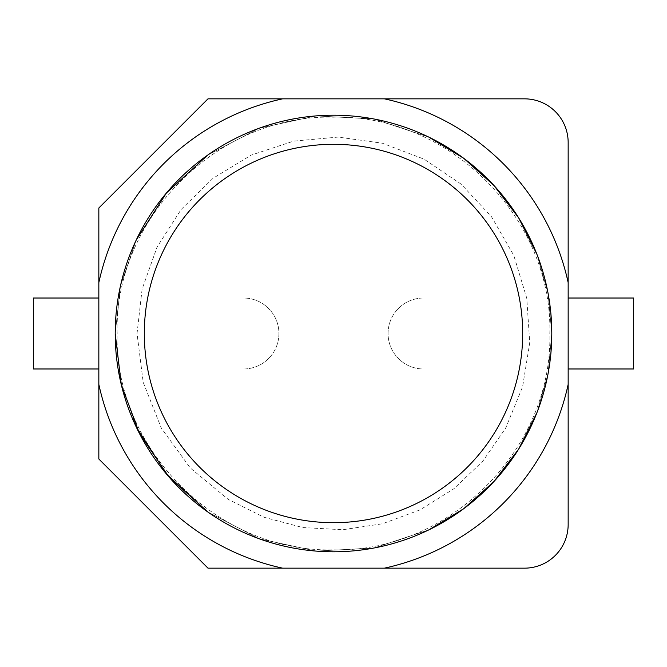 <?xml version="1.0" encoding="UTF-8"?>
<svg xmlns="http://www.w3.org/2000/svg" width="667" height="667" viewBox="0 0 667 667"><rect width="100%" height="100%" fill="white"/><g stroke="black" fill="none" stroke-linecap="round" stroke-linejoin="round"><path stroke-width="0.5" stroke-dasharray="3.33 2.5" d="M136.243 426.997L120.502 381.266L115.208 333.5A218.292 218.292 0 0 1 442.646 144.456A218.292 218.292 0 0 1 442.646 522.544A218.292 218.292 0 0 1 115.208 333.5L120.502 285.734L136.243 240.003L120.502 285.734L115.208 333.5L120.502 285.734L136.243 240.003M144.314 333.5A189.186 189.186 0 0 1 428.089 169.66A189.186 189.186 0 0 1 428.089 497.34A189.186 189.186 0 0 1 144.314 333.5M207.812 155.027L259.321 128.197L316.05 115.908L373.97 118.993L428.989 137.202L373.97 118.993L316.05 115.908L259.321 128.197L207.812 155.027L259.321 128.197L316.05 115.908L373.97 118.993L428.989 137.202M536.877 254.194L548.032 293.147L551.792 333.5L548.032 373.853L536.877 412.806L548.032 373.853L551.792 333.5L548.032 293.147L536.877 254.194L548.032 293.147L551.792 333.5L548.032 373.853L536.877 412.806M428.989 529.798L373.97 548.007L316.05 551.092L259.321 538.803L207.812 511.973L259.321 538.803L316.05 551.092L373.97 548.007L428.989 529.798L373.97 548.007L316.05 551.092L259.321 538.803L207.812 511.973M98.841 384.4A240.12 240.12 0 0 0 282.6 568.159M384.4 568.159A240.12 240.12 0 0 0 568.159 384.4M568.159 282.6A240.12 240.12 0 0 0 384.4 98.841M282.6 98.841A240.12 240.12 0 0 0 98.841 282.6M98.841 207.979L98.841 459.021L207.979 568.159L524.504 568.159A43.655 43.655 0 0 0 568.159 524.504L568.159 142.496A43.655 43.655 0 0 0 524.504 98.841L207.979 98.841L98.841 207.979M568.159 298.024L423.545 298.024A35.476 35.476 0 0 0 388.069 333.5A35.476 35.476 0 0 0 423.545 368.976L568.159 368.976M98.841 368.976L243.455 368.976A35.476 35.476 0 0 0 278.931 333.5A35.476 35.476 0 0 0 243.455 298.024L98.841 298.024M33.35 368.976L243.455 368.976A35.476 35.476 0 0 0 278.931 333.5A35.476 35.476 0 0 0 243.455 298.024L33.35 298.024L33.35 368.976M633.65 298.024L423.545 298.024A35.476 35.476 0 0 0 388.069 333.5A35.476 35.476 0 0 0 423.545 368.976L633.65 368.976L633.65 298.024M115.208 333.5A218.292 218.292 0 0 1 442.646 144.456A218.292 218.292 0 0 1 442.646 522.544A218.292 218.292 0 0 1 115.208 333.5M117.192 333.5C113.774 219.36 217.359 114.015 333.342 117.192C449.141 114.174 552.776 217.934 549.808 333.5C552.776 449.066 449.141 552.826 333.342 549.808C217.359 552.985 113.774 447.64 117.192 333.5C113.774 219.36 217.359 114.015 333.342 117.192C449.141 114.174 552.776 217.934 549.808 333.5C552.776 449.066 449.141 552.826 333.342 549.808C217.359 552.985 113.774 447.64 117.192 333.5M137.035 333.5L142.113 289.136L157.07 247.065L181.141 209.463L213.09 178.264L251.251 155.086L293.663 141.121L338.127 137.094L382.358 143.213L424.062 159.155L461.089 184.109L491.529 216.775L513.807 255.478L526.763 298.207L529.748 342.755L522.586 386.827L505.661 428.147L482.891 461.089L453.91 488.736L419.935 509.93L382.358 523.787L342.755 529.74L302.768 527.547L264.057 517.275L228.231 499.375L190.287 467.984L161.339 428.147L143.213 382.358L137.035 333.5"/><path stroke-width="1" d="M136.243 240.003L166.492 192.93L207.812 155.027L166.492 192.93L136.243 240.003L166.492 192.93L207.812 155.027M428.989 137.202L463.757 158.329L493.98 185.526L518.643 217.851L536.877 254.194L518.643 217.851L493.98 185.526L463.757 158.329L428.989 137.202L463.757 158.329L493.98 185.526L518.643 217.851L536.877 254.194M536.877 412.806L518.643 449.149L493.98 481.474L463.757 508.671L428.989 529.798L463.757 508.671L493.98 481.474L518.643 449.149L536.877 412.806L518.643 449.149L493.98 481.474L463.757 508.671L428.989 529.798M207.812 511.973L168.909 476.897L139.536 433.65L121.336 384.859L115.208 333.5A218.292 218.292 0 0 1 398.991 125.263A218.292 218.292 0 0 1 398.991 541.737A218.292 218.292 0 0 1 115.208 333.5A218.292 218.292 0 0 1 398.991 125.263A218.292 218.292 0 0 1 398.991 541.737A218.292 218.292 0 0 1 115.208 333.5L121.336 384.859L139.536 433.65L168.909 476.897L207.812 511.973L166.492 474.07L136.243 426.997M98.841 282.6L98.841 459.021L207.979 568.159L524.504 568.159A43.655 43.655 0 0 0 568.159 524.504L568.159 282.6A240.12 240.12 0 0 0 384.4 98.841L207.979 98.841L98.841 207.979L98.841 282.6A240.12 240.12 0 0 1 282.6 98.841M282.6 568.159A240.12 240.12 0 0 1 98.841 384.4M568.159 282.6L568.159 142.496A43.655 43.655 0 0 0 524.504 98.841L384.4 98.841M384.4 568.159A240.12 240.12 0 0 0 568.159 384.4M98.841 298.024L33.35 298.024L33.35 368.976L98.841 368.976M568.159 368.976L633.65 368.976L633.65 298.024L568.159 298.024M144.314 333.5A189.186 189.186 0 0 1 398.991 156.011A189.186 189.186 0 0 1 398.991 510.989A189.186 189.186 0 0 1 144.314 333.5"/></g></svg>
